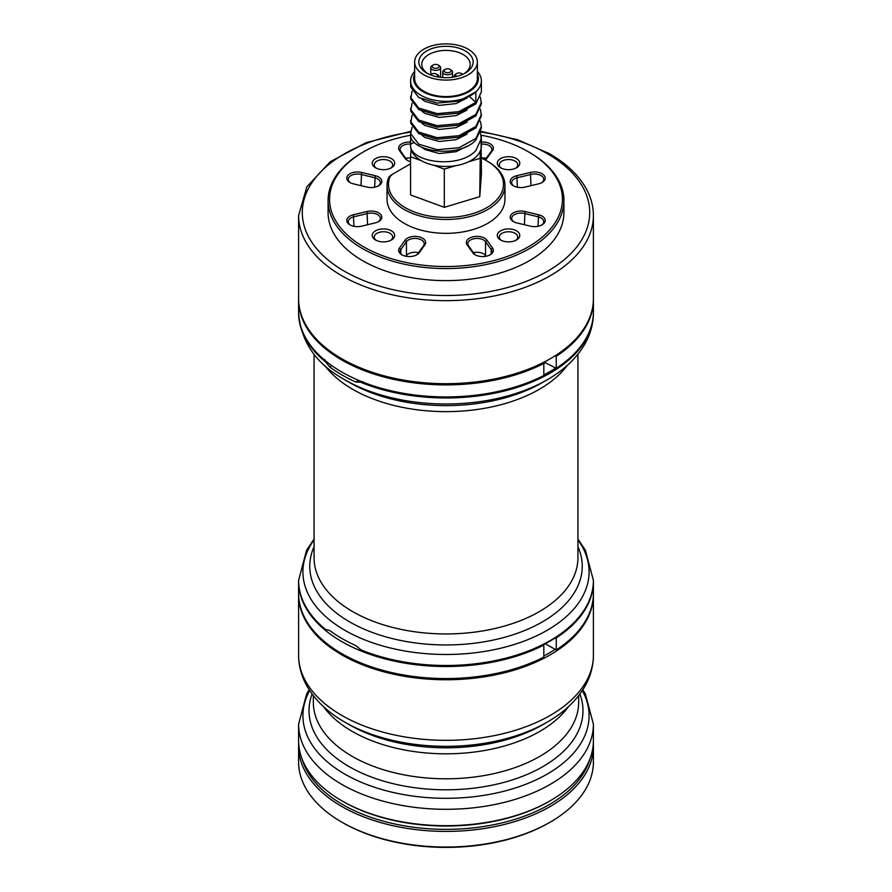 <?xml version="1.0" encoding="UTF-8"?>
<svg xmlns="http://www.w3.org/2000/svg" width="892" height="892" viewBox="0 0 892 892"><rect width="100%" height="100%" fill="white"/><g stroke="black" fill="none" stroke-linecap="round" stroke-linejoin="round"><path stroke-width="1.34" d="M550.23 358.774L549.182 359.365A145.92 84.249 180 0 1 342.818 359.376L341.77 358.774A147.403 85.097 0 0 0 550.23 358.774A147.403 85.097 0 0 0 593.403 298.597L593.403 215.552A147.403 85.097 180 0 1 502.408 294.17A147.403 85.097 180 0 1 341.77 275.728A147.403 85.097 180 0 1 298.597 215.552L298.597 298.597A147.403 85.097 0 0 0 341.77 358.774L342.818 359.365A145.92 84.249 180 0 1 342.818 359.365M363.657 246.839A116.451 67.234 0 0 0 528.343 246.839A116.451 67.234 0 0 0 528.343 151.763L529.38 152.365A117.922 68.082 180 0 1 563.922 200.51A117.922 68.082 180 0 1 491.124 263.408A117.922 68.082 180 0 1 362.62 248.645A117.922 68.082 180 0 1 328.078 200.51A117.922 68.082 180 0 1 362.62 152.365L363.657 151.763A116.451 67.234 0 0 0 363.657 246.839M405.347 207.725A57.489 33.194 0 0 0 486.653 207.725A57.489 33.194 0 0 0 486.653 160.794L487.69 161.396A58.961 34.041 180 0 1 504.961 185.458A58.961 34.041 180 0 1 468.568 216.912A58.961 34.041 180 0 1 404.31 209.531A58.961 34.041 180 0 1 387.039 185.458A58.961 34.041 180 0 1 388.154 178.879A15.476 8.931 180 0 1 392.391 174.286L393.439 173.684A14.004 8.084 0 0 0 389.603 177.843A57.489 33.194 0 0 0 405.347 207.725M487.69 161.396L486.653 160.794A57.489 33.194 0 0 0 481.446 158.129M361.572 226.167A10.682 6.166 180 0 1 349.932 224.84L349.932 224.84A10.682 6.166 180 0 1 353.399 214.771L367.013 211.515A10.682 6.166 180 0 1 379.992 213.79A10.682 6.166 180 0 1 378.654 221.573A10.682 6.166 180 0 1 375.186 222.911L361.572 226.167M419.207 252.77A10.682 6.166 180 0 1 416.887 254.766A10.682 6.166 180 0 1 401.779 254.766L401.779 254.766A10.682 6.166 180 0 1 399.46 248.043L405.102 240.182A10.682 6.166 180 0 1 419.062 236.848A10.682 6.166 180 0 1 424.848 244.91L419.207 252.77L417.846 253.651L423.488 245.791A9.21 5.319 0 0 0 424.191 243.75A9.21 5.319 0 0 0 416.776 238.532A9.21 5.319 0 0 0 406.462 241.71L400.82 249.582A9.21 5.319 0 0 0 400.118 251.611A9.21 5.319 0 0 0 402.337 255.067M416.33 255.067A9.21 5.319 0 0 0 417.846 253.651M492.54 248.043A10.682 6.166 180 0 1 490.221 254.766A10.682 6.166 180 0 1 475.113 254.766L475.113 254.766A10.682 6.166 180 0 1 472.793 252.77L467.152 244.91A10.682 6.166 180 0 1 472.938 236.848A10.682 6.166 180 0 1 486.898 240.182L492.54 248.043L491.18 249.582L485.538 241.71A9.21 5.319 0 0 0 475.224 238.532A9.21 5.319 0 0 0 467.809 243.75A9.21 5.319 0 0 0 468.512 245.791L474.154 253.651A9.21 5.319 0 0 0 475.67 255.067M489.663 255.067A9.21 5.319 0 0 0 491.882 251.611A9.21 5.319 0 0 0 491.18 249.582L491.18 253.651M516.814 222.911A10.682 6.166 180 0 1 513.346 221.573L513.346 221.573A10.682 6.166 180 0 1 512.008 213.79A10.682 6.166 180 0 1 524.987 211.515L538.601 214.771A10.682 6.166 180 0 1 542.068 224.84A10.682 6.166 180 0 1 530.428 226.167L516.814 222.911M524.987 187.097A10.682 6.166 180 0 1 513.346 185.759L513.346 185.759A10.682 6.166 180 0 1 516.814 175.691L530.428 172.435A10.682 6.166 180 0 1 543.406 174.709A10.682 6.166 180 0 1 542.068 182.503A10.682 6.166 180 0 1 538.601 183.841L524.987 187.097M481.446 142.073A10.682 6.166 180 0 1 492.54 150.558L486.898 158.419A10.682 6.166 180 0 1 485.237 160.002M485.036 159.891A9.21 5.319 0 0 0 485.538 159.3L491.18 151.439A9.21 5.319 0 0 0 491.882 149.399A9.21 5.319 0 0 0 481.446 144.125M391.41 230.816A11.239 6.489 0 0 0 375.521 230.816A11.239 6.489 0 0 0 375.521 239.993L375.521 239.993A11.239 6.489 0 0 0 391.41 239.993A11.239 6.489 0 0 0 391.41 230.816M390.618 240.416A9.21 5.319 0 0 0 392.681 237.06A9.21 5.319 0 0 0 389.982 233.303A9.21 5.319 0 0 0 379.936 232.154A9.21 5.319 0 0 0 374.25 237.06A9.21 5.319 0 0 0 376.301 240.416M516.479 230.816A11.239 6.489 0 0 0 500.59 230.816A11.239 6.489 0 0 0 500.59 239.993L500.59 239.993A11.239 6.489 0 0 0 516.479 239.993A11.239 6.489 0 0 0 516.479 230.816M515.699 240.416A9.21 5.319 0 0 0 517.75 237.06A9.21 5.319 0 0 0 515.052 233.303A9.21 5.319 0 0 0 505.006 232.154A9.21 5.319 0 0 0 499.319 237.06A9.21 5.319 0 0 0 501.382 240.416M516.479 158.609A11.239 6.489 0 0 0 500.59 158.609A11.239 6.489 0 0 0 500.59 167.785L500.59 167.785A11.239 6.489 0 0 0 516.479 167.785A11.239 6.489 0 0 0 516.479 158.609M515.699 168.198A9.21 5.319 0 0 0 517.75 164.853A9.21 5.319 0 0 0 515.052 161.095A9.21 5.319 0 0 0 505.006 159.936A9.21 5.319 0 0 0 499.319 164.853A9.21 5.319 0 0 0 501.382 168.198M410.554 161.675A10.682 6.166 180 0 1 407.421 160.426L407.421 160.426A10.682 6.166 180 0 1 405.102 158.419L399.46 150.558A10.682 6.166 180 0 1 410.632 142.073M353.399 183.841A10.682 6.166 180 0 1 349.932 182.503L349.932 182.503A10.682 6.166 180 0 1 348.594 174.709A10.682 6.166 180 0 1 361.572 172.435L375.186 175.691A10.682 6.166 180 0 1 378.654 185.759A10.682 6.166 180 0 1 367.013 187.097L353.399 183.841M391.41 158.609A11.239 6.489 0 0 0 375.521 158.609A11.239 6.489 0 0 0 375.521 167.785L375.521 167.785A11.239 6.489 0 0 0 391.41 167.785A11.239 6.489 0 0 0 391.41 158.609M390.618 168.198A9.21 5.319 0 0 0 392.681 164.853A9.21 5.319 0 0 0 389.982 161.095A9.21 5.319 0 0 0 379.936 159.936A9.21 5.319 0 0 0 374.25 164.853A9.21 5.319 0 0 0 376.301 168.198M328.078 200.51L328.078 212.541A117.922 68.082 0 0 0 362.62 260.687A117.922 68.082 0 0 0 491.124 275.438A117.922 68.082 0 0 0 563.922 212.541L563.922 200.51M387.039 185.458L387.039 199.306A58.961 34.041 0 0 0 404.31 223.379A58.961 34.041 0 0 0 468.568 230.749A58.961 34.041 0 0 0 504.961 199.306L504.961 185.458M529.38 152.365L528.343 151.763A116.451 67.234 0 0 0 480.989 135.183L481.446 173.572L479.751 196.641L444.305 207.323L410.554 194.947L410.554 156.736L421.336 160.694A35.379 20.427 0 0 0 433.523 165.154A35.379 20.427 0 0 0 455.622 165.7A35.379 20.427 0 0 0 468.423 161.842A35.379 20.427 0 0 0 475.86 157.003A35.379 20.427 0 0 0 480.297 151.06A35.379 20.427 0 0 0 481.379 146.043L481.379 138.483L475.86 150.525C459.034 169.625 407.856 162.288 410.632 144.091A9.21 5.319 0 0 0 400.118 149.399A9.21 5.319 0 0 0 400.82 151.439L406.462 159.3A9.21 5.319 0 0 0 407.978 160.727M410.632 135.249A116.451 67.234 0 0 0 363.657 151.763M410.554 163.805L392.391 174.286M410.554 157.973A9.21 5.319 0 0 0 405.771 158.341M378.097 186.06A9.21 5.319 0 0 0 380.315 182.592A9.21 5.319 0 0 0 374.629 177.686L361.004 174.431A9.21 5.319 0 0 0 348.27 179.337A9.21 5.319 0 0 0 350.489 182.804M541.511 182.804A9.21 5.319 0 0 0 543.73 179.337A9.21 5.319 0 0 0 530.996 174.431L517.371 177.686A9.21 5.319 0 0 0 511.685 182.592A9.21 5.319 0 0 0 513.904 186.06M486.229 158.341A9.21 5.319 0 0 0 481.446 157.973M486.04 256.26L485.538 255.558A9.21 5.319 0 0 0 473.462 252.681M541.511 225.141A9.21 5.319 0 0 0 543.73 221.673A9.21 5.319 0 0 0 538.043 216.767L524.429 213.5A9.21 5.319 0 0 0 511.685 218.417A9.21 5.319 0 0 0 513.904 221.874M378.097 221.874A9.21 5.319 0 0 0 380.315 218.417A9.21 5.319 0 0 0 367.571 213.5L353.957 216.767A9.21 5.319 0 0 0 348.27 221.673A9.21 5.319 0 0 0 350.489 225.141M418.538 252.681A9.21 5.319 0 0 0 406.462 255.558L405.96 256.26M547.175 379.791L542.336 382.579A136.242 78.652 -0 0 1 349.664 382.579L344.825 379.791A143.088 82.61 180 0 0 547.175 379.791C564.424 369.89 577.157 357.659 585.397 343.074C590.671 333.474 593.336 323.406 593.403 312.869A147.403 85.097 -0 0 0 593.403 312.646M577.927 539.036L585.397 550.186L593.403 580.391A147.403 85.097 180 0 1 513.937 655.91A147.403 85.097 180 0 1 361.238 650.012L355.763 645.552A147.202 84.985 180 0 1 341.915 638.505A147.202 84.985 180 0 1 329.705 630.51L325.413 629.328A147.403 85.097 180 0 1 298.597 580.391L298.597 580.815A147.403 85.097 -0 0 0 325.056 629.462L325.413 629.328M325.167 359.822L325.056 361.082A147.403 85.097 180 0 1 298.597 312.434A147.403 85.097 180 0 1 298.597 312.133M593.403 312.133A147.403 85.097 180 0 1 593.403 312.434A147.403 85.097 180 0 1 514.216 387.875A147.403 85.097 180 0 1 361.739 382.255L355.763 381.988A147.202 84.985 180 0 1 341.915 374.93A147.202 84.985 180 0 1 329.705 366.935L325.056 361.082M543.83 374.919A146.667 84.673 -0 0 0 555.705 368.039M543.83 363.557A132.663 76.589 -0 0 0 545.224 362.665L556.251 368.318A147.403 85.097 0 0 0 593.403 311.832L593.403 299.801A147.403 85.097 0 0 0 593.392 299.199M362.877 381.598L361.739 382.255L362.877 381.598M361.238 650.012L361.739 650.647A147.403 85.097 -0 0 0 550.23 640.991A147.403 85.097 -0 0 0 593.403 580.815A147.403 85.097 -0 0 0 593.403 580.603M549.963 641.147A146.667 84.673 180 0 1 549.706 641.292A146.667 84.673 180 0 1 362.877 651.182L361.739 650.647M545.224 361.572L545.224 362.665M341.77 359.978A147.403 85.097 0 0 0 543.83 363.445L543.83 375.487A147.403 85.097 0 0 1 341.77 372.009A147.403 85.097 0 0 1 298.597 311.832L298.597 299.801A147.403 85.097 0 0 0 341.77 359.978M298.608 299.199A147.403 85.097 0 0 0 298.597 299.801M555.214 355.752L556.251 356.276A147.403 85.097 0 0 0 593.403 299.801M556.251 356.276L556.251 368.318M543.83 363.445L542.86 362.81M545.224 643.779L556.251 649.945A147.403 85.097 0 0 0 593.403 593.459L593.403 581.417A147.403 85.097 0 0 0 593.403 581.116M341.77 641.593A147.403 85.097 0 0 0 543.83 645.072L543.83 657.114A147.403 85.097 0 0 1 341.77 653.635A147.403 85.097 0 0 1 298.597 593.459L298.597 581.417A147.403 85.097 0 0 0 341.77 641.593M555.727 637.635L556.251 637.903A147.403 85.097 0 0 0 593.403 581.417M556.251 637.903L556.251 649.945M432.776 65.294A3.423 1.974 0 0 0 433.824 68.026A3.423 1.974 0 0 0 438.552 67.413A3.423 1.974 0 0 0 438.083 64.96A3.423 1.974 0 0 0 433.244 64.96A3.423 1.974 0 0 0 432.776 65.294M438.083 64.96L439.12 65.562A4.895 2.821 180 0 1 440.559 67.558A4.895 2.821 180 0 1 439.789 69.074A4.895 2.821 180 0 1 434.293 70.278A4.895 2.821 180 0 1 430.769 67.558A4.895 2.821 180 0 1 431.527 66.041A4.895 2.821 180 0 1 432.196 65.562L433.244 64.96M444.74 69.688A3.423 1.974 0 0 0 445.799 72.419A3.423 1.974 0 0 0 450.516 71.806A3.423 1.974 0 0 0 450.047 69.353A3.423 1.974 0 0 0 445.208 69.353A3.423 1.974 0 0 0 444.74 69.688M450.047 69.353L451.096 69.955A4.895 2.821 180 0 1 452.523 71.951A4.895 2.821 180 0 1 451.765 73.467A4.895 2.821 180 0 1 446.268 74.672A4.895 2.821 180 0 1 442.733 71.951A4.895 2.821 180 0 1 443.502 70.435A4.895 2.821 180 0 1 444.171 69.955L445.208 69.353M462.39 74.493A3.423 1.974 0 0 0 461.487 73.545A3.423 1.974 0 0 0 456.648 73.545A3.423 1.974 0 0 0 456.18 73.891A3.423 1.974 0 0 0 456.737 76.389M454.351 76.902A4.895 2.821 180 0 1 454.173 76.143A4.895 2.821 180 0 1 454.931 74.638A4.895 2.821 180 0 1 455.611 74.147L456.648 73.545M436.69 76.712A3.423 1.974 0 0 0 436.924 76.522A3.423 1.974 0 0 0 436.456 74.069A3.423 1.974 0 0 0 431.628 74.069A3.423 1.974 0 0 0 431.159 74.404A3.423 1.974 0 0 0 430.736 74.961M423.076 53.576A27.161 15.688 180 0 1 460.573 48.748A27.161 15.688 180 0 1 468.924 70.39A27.161 15.688 180 0 1 465.211 73.077A27.161 15.688 180 0 1 426.789 73.077A27.161 15.688 180 0 1 423.076 53.576M464.108 73.679A24.218 13.982 0 0 0 466.438 71.884A24.218 13.982 0 0 0 470.218 64.391A24.218 13.982 0 0 0 452.768 50.967A24.218 13.982 0 0 0 425.562 56.887A24.218 13.982 0 0 0 421.782 64.391A24.218 13.982 0 0 0 427.892 73.679M421.336 160.694A35.379 20.427 0 0 1 411.089 149.365A35.379 20.427 0 0 1 410.621 146.043L410.632 133.566C407.856 151.763 459.034 159.088 475.86 139.988L481.379 127.946L481.379 126.441L475.86 138.483L459.001 147.726L437.18 149.722L418.727 144.158L410.688 133.622L412.093 127.199M480.375 133.22L481.379 138.483M480.375 109.147L481.379 115.915L475.86 127.957L459.001 137.201L437.18 139.185L418.727 133.622L410.688 123.085L412.093 115.168M481.379 114.41L475.86 126.452L459.001 135.696L437.18 137.68L418.727 132.116L410.688 121.58L410.621 120.431M480.375 97.116L481.379 103.885L475.86 115.915L459.001 125.17L437.18 127.155L418.727 121.591L410.688 111.054L412.093 103.138M481.379 102.379L475.86 114.421L459.001 123.665L437.18 125.649L418.727 120.085L410.688 109.549L410.621 108.389M477.354 71.438A35.379 20.427 180 0 1 481.379 80.893L481.379 91.843L475.86 103.885L459.001 113.128L437.18 115.124L418.727 109.549L410.688 99.012L412.093 91.096M481.379 80.893A35.379 20.427 180 0 1 475.86 91.854L475.86 102.379L459.001 111.623L437.18 113.619L418.727 108.044L410.688 97.518L410.621 96.358M480.375 121.189L481.379 126.441M414.646 73.713A32.424 18.721 0 0 0 433.01 95.645A32.424 18.721 0 0 0 473.373 88.531A32.424 18.721 0 0 0 477.354 73.713M410.621 80.893L410.688 86.981L418.727 97.518L437.18 103.082L459.001 101.097L475.86 91.854A35.379 20.427 180 0 1 436.121 100.506A35.379 20.427 180 0 1 410.621 80.893A35.379 20.427 180 0 1 414.646 71.438M414.646 61.983L414.646 78.485A31.354 18.108 0 0 0 437.247 95.868A31.354 18.108 0 0 0 472.459 88.196A31.354 18.108 0 0 0 477.354 78.485L477.354 61.983A31.354 18.108 0 0 0 454.753 44.6A31.354 18.108 0 0 0 419.541 52.271A31.354 18.108 0 0 0 414.646 61.983A31.354 18.108 0 0 0 437.247 79.366A31.354 18.108 0 0 0 472.459 71.694A31.354 18.108 0 0 0 477.354 61.983M411.089 149.365L410.554 156.736M481.312 137.178L481.446 135.361M479.751 196.641L480.297 151.06M468.423 161.842L479.751 158.43M444.305 207.323L444.305 169.112L455.622 165.7M433.523 165.154L444.305 169.112M475.86 102.379L469.125 96.146M414.468 142.33L410.632 144.091M467.107 97.986L456.068 103.584L439.176 105.39L424.882 101.354L421.994 99.257M467.107 110.028L456.068 115.614L439.176 117.432L424.882 113.384L421.994 111.288M467.107 122.059L456.068 127.656L439.176 129.463L424.882 125.426L421.994 123.33M467.107 134.101L456.068 139.687L439.176 141.494L424.882 137.457L421.994 135.361M467.107 146.132L456.068 151.718L439.176 153.535L424.882 149.499L421.994 147.392M461.487 73.545L462.524 74.147A4.895 2.821 180 0 1 462.792 74.315M430.357 74.805A4.895 2.821 180 0 1 430.58 74.672L431.628 74.069M436.456 74.069L437.504 74.672A4.895 2.821 180 0 1 438.931 76.667A4.895 2.821 180 0 1 438.875 77.113M593.392 594.061A147.403 85.097 180 0 1 593.403 594.663A147.403 85.097 180 0 1 502.408 673.282A147.403 85.097 180 0 1 341.77 654.839A147.403 85.097 180 0 1 298.597 594.663A147.403 85.097 180 0 1 298.608 594.061M550.23 800.76L549.182 801.362A145.92 84.249 180 0 1 342.818 801.362L341.77 800.76A147.403 85.097 -0 0 0 550.23 800.76A147.403 85.097 -0 0 0 593.403 740.583L593.403 724.204A147.403 85.097 180 0 1 502.408 802.833A147.403 85.097 180 0 1 341.77 784.38A147.403 85.097 180 0 1 298.597 724.204L306.647 693.931L309.145 689.717M298.597 724.204L298.597 740.583A147.403 85.097 -0 0 0 341.77 800.76L342.818 801.362M349.14 724.639L344.825 722.141A143.088 82.61 180 0 0 547.175 722.141L542.86 724.639A136.978 79.087 -0 0 1 349.14 724.639L344.825 722.152A143.088 82.61 180 0 1 344.825 722.141C327.576 712.251 314.843 700.019 306.603 685.435C301.329 675.835 298.664 665.767 298.597 655.23A147.403 85.097 -0 0 0 341.77 715.395A147.403 85.097 -0 0 0 502.408 733.848A147.403 85.097 -0 0 0 593.403 655.23L593.403 594.663M543.83 655.966A145.92 84.249 -0 0 0 555.147 649.376M550.23 822.123L549.182 822.725A145.92 84.249 180 0 1 344.122 823.472A145.92 84.249 180 0 1 342.818 822.725L341.77 822.123A147.403 85.097 0 0 0 343.097 822.881A147.403 85.097 0 0 0 550.23 822.123A147.403 85.097 0 0 0 593.403 761.946L593.403 746.303A147.403 85.097 180 0 1 503.266 824.721A147.403 85.097 180 0 1 343.097 807.227A147.403 85.097 180 0 1 298.597 746.303A147.403 85.097 180 0 1 298.686 743.449M302.02 758.813A145.92 84.249 0 0 0 344.122 805.42A145.92 84.249 0 0 0 491.525 825.145A145.92 84.249 0 0 0 589.98 758.813M593.314 743.449A147.403 85.097 180 0 1 593.403 746.303M298.597 746.303L298.597 761.946A147.403 85.097 0 0 0 341.77 822.123M410.632 132.116A143.712 82.978 0 0 0 307.428 190.542A143.712 82.978 0 0 0 344.379 271.213A143.712 82.978 0 0 0 547.621 271.213A143.712 82.978 0 0 0 547.621 153.87A143.712 82.978 0 0 0 480.777 132.038M486.898 158.419L485.538 159.3M374.629 187.22L375.186 175.691M361.004 185.659L361.572 172.435M400.82 151.439L399.46 150.558M406.462 159.3L405.102 158.419M517.371 187.22L516.814 175.691M530.996 185.659L530.428 172.435M485.538 255.558L485.538 241.71L486.898 240.182M524.429 224.739L524.987 211.515M538.043 226.3L538.601 214.771M367.571 224.739L367.013 211.515M353.957 226.3L353.399 214.771M406.462 255.558L406.462 241.71L405.102 240.182M400.82 253.651L400.82 249.582L399.46 248.043M492.54 150.558L491.18 151.439M472.793 252.77L474.154 253.651M467.152 244.91L468.512 245.791M423.488 245.791L424.848 244.91M388.154 178.879L389.603 177.843M567.39 365.296A131.927 76.166 180 0 1 352.719 389.325A131.927 76.166 180 0 1 324.61 365.285M577.927 546.651A136.242 78.652 180 0 1 513.569 634.591A136.242 78.652 180 0 1 349.664 621.914A136.242 78.652 180 0 1 314.073 546.651M314.073 354.213L314.073 557.779A131.927 76.166 -0 0 0 352.719 611.633A131.927 76.166 -0 0 0 496.487 628.146A131.927 76.166 -0 0 0 577.927 557.779L577.927 354.213M314.073 539.894A143.088 82.61 -0 0 0 344.825 630.287A143.088 82.61 -0 0 0 525.778 640.456A143.088 82.61 -0 0 0 577.927 539.894M361.238 382.49A147.403 85.097 -0 0 0 513.937 388.388A147.403 85.097 -0 0 0 593.403 312.869L593.403 312.434M298.597 312.646A147.403 85.097 -0 0 0 298.597 312.869A147.403 85.097 -0 0 0 325.413 361.806M358.584 380.349L355.763 381.988M331.869 365.687L329.705 366.935M568.46 706.676A132.663 76.589 180 0 1 352.195 731.384A132.663 76.589 180 0 1 323.54 706.676M313.337 695.637L313.337 702.205A132.663 76.589 -0 0 0 352.195 756.36A132.663 76.589 -0 0 0 496.766 772.963A132.663 76.589 -0 0 0 578.663 702.205L578.663 695.637M579.889 694.021A136.978 79.087 180 0 1 511.562 780.154A136.978 79.087 180 0 1 349.14 766.629A136.978 79.087 180 0 1 312.111 694.021M309.702 690.564A143.088 82.61 -0 0 0 344.825 774.111A143.088 82.61 -0 0 0 520.449 786.242A143.088 82.61 -0 0 0 582.298 690.564M593.403 215.552C593.381 206.844 591.24 198.358 586.981 190.119C579.544 176.014 567.033 163.872 549.461 153.692L517.795 139.799L480.966 131.347M410.688 131.403L366.211 142.597L330.319 161.686L306.848 186.829L298.597 215.552M349.664 382.579L344.825 379.791C316.259 364.181 300.86 341.87 298.597 312.869L298.597 312.434M314.073 539.036L306.603 550.186L298.597 580.391M454.173 76.143L454.173 76.935M442.733 71.951L442.733 77.548M430.769 67.558L430.769 74.56M410.621 133.967L410.621 132.462M440.559 67.558L440.559 77.348M452.523 71.951L452.523 77.203M298.597 594.663L298.597 655.23M593.403 724.204L585.353 693.931L582.855 689.717M547.175 722.141C564.424 712.251 577.157 700.019 585.397 685.435C590.671 675.835 593.336 665.767 593.403 655.23"/></g></svg>
